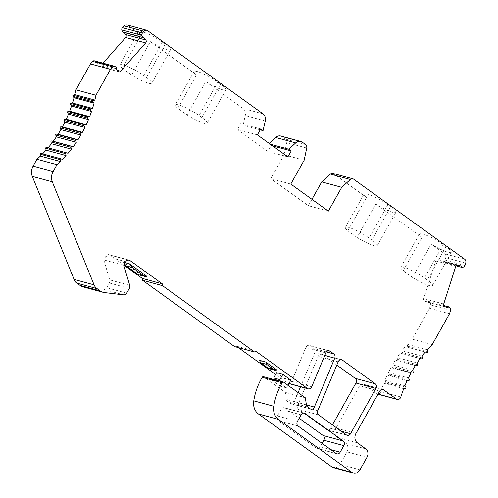<?xml version="1.0" encoding="UTF-8"?>
<svg xmlns="http://www.w3.org/2000/svg" width="498" height="498" viewBox="0 0 498 498"><rect width="100%" height="100%" fill="white"/><g stroke="black" fill="none" stroke-linecap="round" stroke-linejoin="round"><path stroke-width="0.37" stroke-dasharray="2.49 1.87" d="M336.804 365.065L322.393 354.676A3.467 2.832 105.2 0 0 321.627 354.308A3.467 2.832 105.2 0 0 318.16 356.394L297.779 405.272A3.467 2.832 105.2 0 0 298.663 409.512L326.52 429.587A3.467 2.832 105.2 0 0 327.279 429.948A3.467 2.832 105.2 0 0 330.535 428.299L332.459 424.875M403.741 388.677L383.746 383.255A110.867 90.704 105.2 0 0 380.839 391.577A3.467 2.832 -74.8 0 1 377.241 394.024A3.467 2.832 -74.8 0 1 376.476 393.657L363.714 384.456A3.467 2.832 105.2 0 0 362.949 384.095A3.467 2.832 105.2 0 0 359.693 385.745L335.963 428.031A6.928 5.671 105.2 0 0 337.32 437.369L345.774 443.463A6.237 5.104 -74.8 0 1 346.994 451.867L339.972 464.373A6.928 5.671 -74.8 0 1 333.461 467.678M404.924 385.726L384.929 380.304L385.838 381.823A0.691 0.566 -74.8 0 1 385.396 382.931L383.746 383.255M407.127 380.696L387.133 375.274A110.867 90.704 105.2 0 0 384.929 380.304M408.491 377.845L388.496 372.423L389.299 374.035A0.691 0.566 -74.8 0 1 388.782 375.106L387.133 375.274M411.006 372.996L391.005 367.574A110.867 90.704 105.2 0 0 388.496 372.423M412.537 370.257L392.542 364.835L393.233 366.534A0.691 0.566 -74.8 0 1 392.654 367.561L391.005 367.574M415.344 365.625L395.35 360.203A110.867 90.704 105.2 0 0 392.542 364.835M417.05 363.017L397.055 357.595L397.622 359.363A0.691 0.566 -74.8 0 1 396.981 360.34L395.35 360.203M420.131 358.622L400.137 353.2A110.867 90.704 105.2 0 0 397.055 357.595M421.987 356.157L401.992 350.735L402.434 352.565A0.691 0.566 -74.8 0 1 401.737 353.493L400.137 353.2M425.329 352.03L405.335 346.608A110.867 90.704 105.2 0 0 401.992 350.735M427.328 349.733L407.333 344.311L407.65 346.191A0.691 0.566 -74.8 0 1 406.903 347.056L405.335 346.608M406.903 347.056A0.691 0.566 -74.8 0 1 406.897 347.056L425.317 352.049L406.903 347.056M432.22 344.579L412.22 339.157A110.867 90.704 105.2 0 0 407.333 344.311M449.538 313.709L429.544 308.287L412.22 339.157M443.693 305.479L428.759 301.427L430.148 302.709A2.079 1.699 -74.8 0 1 430.614 304.938L429.544 308.287M447.634 307.565L427.639 302.143L428.759 301.427M457.096 264.967L437.96 259.564A2.079 1.699 105.2 0 0 437.873 259.539A2.079 1.699 105.2 0 0 435.719 260.989L423.711 298.595A2.079 1.699 105.2 0 0 424.688 301.128L427.639 302.143M456 265.801L441.396 261.842L440.911 260.579M464.927 265.527L444.932 260.105A1.874 1.531 -74.8 0 1 443.388 261.662L441.396 261.842M332.869 173.385A3.467 2.832 -74.8 0 1 333.635 173.746L366.522 197.451A16.627 2.814 29.3 0 1 364.082 194.033A16.627 2.814 29.3 0 1 372.977 196.175A16.627 2.814 29.3 0 1 387.818 204.672L390.631 206.701A16.627 2.814 29.3 0 1 395.904 212.335A16.627 2.814 29.3 0 1 375.778 204.124L421.937 237.39A16.627 2.814 29.3 0 1 419.497 233.967A16.627 2.814 29.3 0 1 428.398 236.114A16.627 2.814 29.3 0 1 443.232 244.611L446.046 246.641A16.627 2.814 29.3 0 1 451.325 252.274A16.627 2.814 29.3 0 1 431.193 244.057L444.689 253.787A3.467 2.832 -74.8 0 1 445.704 257.684L444.932 260.105M122.384 68.344L131.64 75.017A16.627 2.814 -150.7 0 0 151.766 83.234A16.627 2.814 -150.7 0 0 146.493 77.595L143.679 75.565A16.627 2.814 -150.7 0 0 128.839 67.074A16.627 2.814 -150.7 0 0 119.943 64.927A16.627 2.814 -150.7 0 0 122.384 68.344L141.102 34.991L127.6 25.267A3.467 2.832 -74.8 0 0 126.841 24.9M124.151 32.495L123.778 32.028L122.558 32.065M94.365 60.818A2.079 1.699 -74.8 0 1 94.67 60.937L96.288 61.82L96.189 63.277L98.255 65.873A2.079 1.699 105.2 0 0 99.021 66.39A2.079 1.699 105.2 0 0 100.689 65.804L103.024 63.165M46.488 147.414L48.051 147.862A110.867 90.704 105.2 0 0 48.069 147.844M40.961 153.396L42.473 153.994A110.867 90.704 105.2 0 0 42.616 153.845M123.915 265.173L109.859 255.038A3.467 2.832 105.2 0 0 109.093 254.677A3.467 2.832 105.2 0 0 105.837 256.327L103.833 259.9L109.716 279.901A3.467 2.832 -74.8 0 1 109.33 283.007L106.678 287.738A3.467 2.832 -74.8 0 1 103.758 289.456L84.492 287.172A13.857 11.336 -74.8 0 1 83.154 286.916M238.299 347.61L236.189 346.085L234.583 346.596M300.562 386.759L314.742 352.765A3.467 2.832 105.2 0 0 313.852 348.525L310.061 345.793A3.467 2.832 105.2 0 0 309.295 345.425A3.467 2.832 105.2 0 0 305.828 347.504L291.722 381.344A3.467 2.832 -74.8 0 1 288.255 383.423A3.467 2.832 -74.8 0 1 287.489 383.055L275.674 374.54M263.473 376.693A1.388 1.133 -74.8 0 1 263.778 376.843L285.379 392.412L286.4 399.446A3.467 2.832 105.2 0 0 287.57 401.519L290.129 403.361A3.467 2.832 105.2 0 0 290.894 403.722A3.467 2.832 105.2 0 0 294.355 401.643L298.121 392.605M412.481 277.411A16.627 2.814 -150.7 0 0 432.606 285.628A16.627 2.814 -150.7 0 0 427.334 279.988L424.514 277.959A16.627 2.814 -150.7 0 0 409.68 269.468A16.627 2.814 -150.7 0 0 400.784 267.32A16.627 2.814 -150.7 0 0 403.224 270.738L412.481 277.411L431.193 244.057M403.224 270.738L421.937 237.39M357.06 237.471L347.803 230.804A16.627 2.814 29.3 0 1 345.369 227.381A16.627 2.814 29.3 0 1 354.265 229.528A16.627 2.814 29.3 0 1 369.099 238.025L371.919 240.055A16.627 2.814 29.3 0 1 377.191 245.688A16.627 2.814 29.3 0 1 357.06 237.471L375.778 204.124M347.803 230.804L366.522 197.451M280.76 136.016A6.928 5.671 -74.8 0 1 282.291 136.745L285.622 139.147A3.467 2.832 -74.8 0 1 286.742 142.64L284.159 154.822L270.788 178.645L308.362 205.718L311.953 199.318M131.64 75.017L150.359 41.664L196.517 74.93L177.798 108.284L187.055 114.951L205.774 81.604L243.043 108.464A6.928 5.671 -74.8 0 1 245.259 115.561L243.068 125.21L240.721 123.516L237.378 129.468L267.899 151.467L271.242 145.516L268.895 143.822L269.275 143.468M322.094 443.338L320.177 446.762A3.467 2.832 -74.8 0 1 316.921 448.412A3.467 2.832 -74.8 0 1 316.155 448.044L278.114 420.636A3.467 2.832 -74.8 0 1 277.442 415.961L281.115 409.412A3.467 2.832 -74.8 0 1 284.37 407.762A3.467 2.832 -74.8 0 1 285.136 408.123L299.192 418.258M187.055 114.951A16.627 2.814 -150.7 0 0 207.187 123.168A16.627 2.814 -150.7 0 0 201.908 117.534L199.094 115.505A16.627 2.814 -150.7 0 0 184.26 107.008A16.627 2.814 -150.7 0 0 175.358 104.86A16.627 2.814 -150.7 0 0 177.798 108.284M150.359 41.664A16.627 2.814 -150.7 0 0 170.484 49.881A16.627 2.814 -150.7 0 0 165.212 44.247L162.392 42.212A16.627 2.814 -150.7 0 0 147.557 33.721A16.627 2.814 -150.7 0 0 138.662 31.573A16.627 2.814 -150.7 0 0 141.102 34.991M205.774 81.604A16.627 2.814 -150.7 0 0 225.899 89.821A16.627 2.814 -150.7 0 0 220.626 84.181L217.807 82.151A16.627 2.814 -150.7 0 0 202.972 73.654A16.627 2.814 -150.7 0 0 194.077 71.513A16.627 2.814 -150.7 0 0 196.517 74.93M260.199 129.853L243.068 125.21M260.715 128.938L240.721 123.516M257.373 134.89L237.378 129.468M287.9 156.895L267.899 151.467M272.63 145.889L271.242 145.516M270.283 144.196L268.895 143.822M304.154 160.244L284.159 154.822M290.788 184.067L270.788 178.645M328.356 211.14L308.362 205.718M143.773 37.45L123.778 32.028M116.19 68.699L96.189 63.277M116.283 67.242L96.288 61.82M68.045 153.284L48.051 147.862M62.468 159.416L42.473 153.994M123.828 265.322L103.833 259.9M125.291 262.714L123.392 262.203L140.735 274.697L138.438 274.715M146.885 276.365L140.735 274.697M256.184 351.507L236.189 346.085M259.583 360.353L270.52 368.234A2.079 1.699 -74.8 0 1 268.982 368.688M276.676 369.902L270.52 368.234M276.707 372.697L284.694 378.449L280.349 386.193L286.499 387.861L277.156 381.126L271.005 379.457L280.349 386.193M290.844 380.117L284.694 378.449M305.374 397.834L285.379 392.412M277.156 381.126A0.691 0.566 -74.8 0 1 277.654 381.038L279.789 382.184L280.312 381.263M287.95 385.271L286.499 387.861M271.005 379.457A0.691 0.566 -74.8 0 1 271.503 379.37L273.639 380.516L274.155 379.594M124.649 263.853L123.392 262.203M279.789 382.184L273.639 380.516M278.849 381.512L272.699 379.843M318.658 414.934L298.663 409.512M317.774 410.694L297.779 405.272M357.315 442.79L337.32 437.369M365.769 448.885L345.774 443.463M346.515 435.009L326.52 429.587M355.964 433.453L335.963 428.031M379.688 391.167L359.693 385.745M382.103 389.442L363.714 384.456M378.05 394.086L376.476 393.657M400.834 396.999L380.839 391.577M405.391 388.353L385.396 382.931M405.839 387.245L385.838 381.823M408.777 380.528L388.782 375.106M409.294 379.457L389.299 374.035M412.649 372.983L392.654 367.561M413.228 371.956L393.233 366.534M416.975 365.769L396.981 360.34M417.617 364.785L397.622 359.363M421.731 358.915L401.737 353.493M422.435 357.987L402.434 352.565M427.645 351.613L407.65 346.191M450.609 310.36L430.614 304.938M450.142 308.138L430.148 302.709M444.683 306.55L424.688 301.128M443.706 304.017L423.711 298.595M455.714 266.411L435.719 260.989M457.774 264.936L437.96 259.564M463.383 267.084L443.388 261.662M465.698 263.106L445.704 257.684M464.684 259.209L444.689 253.787M353.63 179.168L333.635 173.746M341.23 431.2L330.535 428.299M340.775 359.662L322.393 354.676M338.154 361.816L318.16 356.394M330.871 449.663L320.177 446.762M336.156 453.473L316.155 448.044M298.115 426.058L278.114 420.636M297.437 421.383L277.442 415.961M301.109 414.834L281.115 409.412M303.525 413.11L285.136 408.123M162.392 42.212L143.679 75.565M165.212 44.247L146.493 77.595M263.037 113.886L243.043 108.464M147.601 30.689L127.6 25.267M217.807 82.151L199.094 115.505M220.626 84.181L201.908 117.534M265.253 120.983L245.259 115.561M302.286 142.167L282.291 136.745M305.623 144.569L285.622 139.147M306.737 148.062L286.742 142.64M117.509 70.367L100.689 65.804M118.25 71.295L98.255 65.873M114.665 66.359L94.67 60.937M104.487 292.594L84.492 287.172M123.753 294.878L103.758 289.456M126.673 293.16L106.678 287.738M129.331 288.429L109.33 283.007M129.71 285.323L109.716 279.901M125.832 261.749L105.837 256.327M128.247 260.024L109.859 255.038M288.971 383.46L287.489 383.055M311.717 386.765L291.722 381.344M325.829 352.933L305.828 347.504M328.443 350.779L310.061 345.793M326.42 351.93L313.852 348.525M324.764 355.485L314.742 352.765M306.401 404.911L294.355 401.643M310.123 408.783L290.129 403.361M307.571 406.941L287.57 401.519M306.394 404.874L286.4 399.446M283.773 382.265L263.778 376.843M359.967 469.795L339.972 464.373M366.989 457.289L346.994 451.867M277.654 381.038L271.503 379.37M446.046 246.641L427.334 279.988M443.232 244.611L424.514 277.959M390.631 206.701L371.919 240.055M387.818 204.672L369.099 238.025M382.943 389.517L362.949 384.095M377.976 394.223L377.241 394.024M457.867 264.961L437.873 259.539M347.28 435.37L327.279 429.948M341.622 359.737L321.627 354.308M336.916 453.834L316.921 448.412M304.365 413.184L284.37 407.762M138.662 31.573L119.943 64.927M170.484 49.881L151.766 83.234M194.077 71.513L175.358 104.86M225.899 89.821L207.187 123.168M119.016 71.818L99.021 66.39M129.088 260.099L109.093 254.677M288.89 383.597L288.255 383.423M329.29 350.847L309.295 345.425M310.889 409.144L290.894 403.722M277.61 381.026L271.454 379.358M432.606 285.628L451.325 252.274M400.784 267.32L419.497 233.967M377.191 245.688L395.904 212.335M345.369 227.381L364.082 194.033"/><path stroke-width="0.75" d="M254.578 352.024L256.184 351.507L307.49 388.477A3.467 2.832 -74.8 0 0 308.25 388.845A3.467 2.832 -74.8 0 0 311.717 386.765L325.829 352.933A3.467 2.832 105.2 0 1 329.29 350.847A3.467 2.832 105.2 0 1 330.056 351.215L333.847 353.947A3.467 2.832 105.2 0 1 334.737 358.187L314.35 407.065A3.467 2.832 105.2 0 1 310.889 409.144A3.467 2.832 105.2 0 1 310.123 408.783L307.571 406.941A3.467 2.832 105.2 0 1 306.394 404.874L305.374 397.834L283.773 382.265A1.388 1.133 -74.8 0 0 282.185 382.75A55.434 45.349 -74.8 0 0 273.763 406.275A13.857 11.336 -74.8 0 0 278.401 419.378L351.93 472.365A6.928 5.671 -74.8 0 0 353.462 473.1A6.928 5.671 -74.8 0 0 359.967 469.795L366.989 457.289A6.237 5.104 -74.8 0 0 365.769 448.885L357.315 442.79A6.928 5.671 105.2 0 1 355.964 433.453L379.688 391.167A3.467 2.832 105.2 0 1 382.943 389.517A3.467 2.832 105.2 0 1 383.709 389.884L396.47 399.079A3.467 2.832 -74.8 0 0 397.236 399.446A3.467 2.832 -74.8 0 0 400.834 396.999A110.867 90.704 105.2 0 1 403.741 388.677L405.391 388.353A0.691 0.566 -74.8 0 0 405.839 387.245L404.924 385.726A110.867 90.704 105.2 0 1 407.127 380.696L408.777 380.528A0.691 0.566 -74.8 0 0 409.294 379.457L408.491 377.845A110.867 90.704 105.2 0 1 411.006 372.996L412.649 372.983A0.691 0.566 -74.8 0 0 413.228 371.956L412.537 370.257A110.867 90.704 105.2 0 1 415.344 365.625L416.975 365.769A0.691 0.566 -74.8 0 0 417.617 364.785L417.05 363.017A110.867 90.704 105.2 0 1 420.131 358.622L421.731 358.915A0.691 0.566 -74.8 0 0 422.435 357.987L421.987 356.157A110.867 90.704 105.2 0 1 425.329 352.03L426.892 352.478A0.691 0.566 -74.8 0 0 427.645 351.613L427.328 349.733A110.867 90.704 105.2 0 1 432.22 344.579L449.538 313.709L450.609 310.36A2.079 1.699 -74.8 0 0 450.142 308.138L448.754 306.849L447.634 307.565L444.683 306.55A2.079 1.699 105.2 0 1 443.706 304.017L455.714 266.411A2.079 1.699 105.2 0 1 457.867 264.961A2.079 1.699 105.2 0 1 457.955 264.986L460.905 266L461.391 267.264L463.383 267.084A1.874 1.531 -74.8 0 0 464.927 265.527L465.698 263.106A3.467 2.832 -74.8 0 0 464.684 259.209L353.63 179.168A3.467 2.832 -74.8 0 0 352.864 178.807A3.467 2.832 -74.8 0 0 350.362 179.504L341.728 187.323L328.356 211.14L290.788 184.067L304.154 160.244L306.737 148.062A3.467 2.832 -74.8 0 0 305.623 144.569L302.286 142.167A6.928 5.671 -74.8 0 0 300.761 141.438A6.928 5.671 -74.8 0 0 295.675 142.907L288.89 149.244L291.243 150.938L287.9 156.895L257.373 134.89L260.715 128.938L263.062 130.632L265.253 120.983A6.928 5.671 -74.8 0 0 263.037 113.886L147.601 30.689A3.467 2.832 -74.8 0 0 146.835 30.322A3.467 2.832 -74.8 0 0 144.053 31.306L142.447 33.123A1.874 1.531 -74.8 0 0 141.855 35.37L142.559 37.487L143.773 37.45L145.839 40.052A2.079 1.699 105.2 0 1 145.646 42.953L120.684 71.226A2.079 1.699 105.2 0 1 119.016 71.818A2.079 1.699 105.2 0 1 118.25 71.295L116.19 68.699L116.283 67.242L114.665 66.359A2.079 1.699 -74.8 0 0 114.359 66.24A2.079 1.699 -74.8 0 0 112.691 66.825L110.469 69.347L95.933 95.249A110.867 90.704 105.2 0 1 94.85 100.048L93.238 100.671A0.691 0.566 -74.8 0 0 92.939 101.829L94.054 103.136A110.867 90.704 105.2 0 1 92.51 108.433L90.873 108.906A0.691 0.566 -74.8 0 0 90.499 110.046L91.52 111.459A110.867 90.704 105.2 0 1 89.634 116.638L87.984 116.962A0.691 0.566 -74.8 0 0 87.542 118.07L88.457 119.588A110.867 90.704 105.2 0 1 86.254 124.618L84.598 124.786A0.691 0.566 -74.8 0 0 84.087 125.857L84.89 127.469A110.867 90.704 105.2 0 1 82.375 132.319L80.732 132.331A0.691 0.566 -74.8 0 0 80.153 133.358L80.838 135.058A110.867 90.704 105.2 0 1 78.03 139.689L76.399 139.546A0.691 0.566 -74.8 0 0 75.764 140.529L76.331 142.297A110.867 90.704 105.2 0 1 73.243 146.692L71.644 146.4A0.691 0.566 -74.8 0 0 70.946 147.327L71.388 149.157A110.867 90.704 105.2 0 1 68.045 153.284L66.483 152.836A0.691 0.566 -74.8 0 1 66.483 152.836A0.691 0.566 -74.8 0 0 65.73 153.701L66.047 155.581A110.867 90.704 105.2 0 1 62.468 159.416L60.955 158.825A0.691 0.566 -74.8 0 0 60.152 159.621L60.339 161.539A110.867 90.704 105.2 0 1 56.965 164.689L53.118 171.542A10.396 8.503 -74.8 0 0 52.296 181.82L94.078 284.862A10.396 8.503 -74.8 0 0 96.929 288.597L100.092 290.869A13.857 11.336 -74.8 0 0 103.148 292.338A13.857 11.336 -74.8 0 0 104.487 292.594L123.753 294.878A3.467 2.832 -74.8 0 0 126.673 293.16L129.331 288.429A3.467 2.832 -74.8 0 0 129.71 285.323L123.828 265.322L125.832 261.749A3.467 2.832 105.2 0 1 129.088 260.099A3.467 2.832 105.2 0 1 129.853 260.46L162.255 283.816L162.529 285.684L254.578 352.024L234.583 346.596L142.534 280.262L142.26 278.394L123.915 265.173M317.774 410.694A3.467 2.832 105.2 0 0 318.658 414.934L346.515 435.009A3.467 2.832 105.2 0 0 347.28 435.37A3.467 2.832 105.2 0 0 350.536 433.721L375.934 388.459A3.467 2.832 105.2 0 0 375.255 383.79L342.387 360.098A3.467 2.832 105.2 0 0 341.622 359.737A3.467 2.832 105.2 0 0 338.154 361.816L317.774 410.694M343.172 440.96A3.467 2.832 -74.8 0 1 343.85 445.635L340.171 452.184A3.467 2.832 -74.8 0 1 336.916 453.834A3.467 2.832 -74.8 0 1 336.156 453.473L298.115 426.058A3.467 2.832 -74.8 0 1 297.437 421.383L301.109 414.834A3.467 2.832 -74.8 0 1 304.365 413.184A3.467 2.832 -74.8 0 1 305.131 413.545L343.172 440.96L323.177 435.538A3.467 2.832 -74.8 0 1 323.856 440.213L322.094 443.338M448.754 306.849L443.693 305.479M460.905 266L457.096 264.967M461.391 267.264L456 265.801M142.559 37.487L122.558 32.065L121.861 29.948A1.874 1.531 -74.8 0 1 122.452 27.701L124.058 25.884A3.467 2.832 -74.8 0 1 126.841 24.9L146.835 30.322M103.024 63.165L125.652 37.531A2.079 1.699 105.2 0 0 125.838 34.63L124.151 32.495M48.069 147.844A110.867 90.704 105.2 0 0 51.394 143.735L50.952 141.905A0.691 0.566 -74.8 0 1 51.649 140.978L53.249 141.27A110.867 90.704 105.2 0 0 56.33 136.875L55.764 135.107A0.691 0.566 -74.8 0 1 56.405 134.124L58.036 134.267A110.867 90.704 105.2 0 0 60.843 129.636L60.152 127.936A0.691 0.566 -74.8 0 1 60.731 126.909L62.381 126.89A110.867 90.704 105.2 0 0 64.889 122.047L64.086 120.435A0.691 0.566 -74.8 0 1 64.603 119.358L66.253 119.196A110.867 90.704 105.2 0 0 68.456 114.167L67.547 112.648A0.691 0.566 -74.8 0 1 67.989 111.54L69.639 111.216A110.867 90.704 105.2 0 0 71.519 106.037L70.504 104.624A0.691 0.566 -74.8 0 1 70.878 103.484L72.509 103.011A110.867 90.704 105.2 0 0 74.059 97.714L72.938 96.407A0.691 0.566 -74.8 0 1 73.237 95.249L74.856 94.626A110.867 90.704 105.2 0 0 75.939 89.821L90.474 63.925L92.696 61.403A2.079 1.699 -74.8 0 1 94.365 60.818L114.359 66.24M42.616 153.845A110.867 90.704 105.2 0 0 46.053 150.159L45.735 148.28A0.691 0.566 -74.8 0 1 46.488 147.414L66.471 152.836L46.482 147.414M103.148 292.338L83.154 286.916A13.857 11.336 -74.8 0 1 80.097 285.447L76.935 283.169A10.396 8.503 -74.8 0 1 74.084 279.434L32.302 176.398A10.396 8.503 -74.8 0 1 33.123 166.12L36.964 159.267A110.867 90.704 105.2 0 0 40.344 156.117L40.157 154.199A0.691 0.566 -74.8 0 1 40.961 153.396L60.856 158.794M275.674 374.54L238.299 347.61M298.121 392.605L300.562 386.759M353.462 473.1L333.461 467.678A6.928 5.671 -74.8 0 1 331.936 466.943L258.406 413.956A13.857 11.336 -74.8 0 1 253.768 400.853A55.434 45.349 -74.8 0 1 262.185 377.328A1.388 1.133 -74.8 0 1 263.473 376.693L283.468 382.115M311.953 199.318L321.727 181.901L330.367 174.076A3.467 2.832 -74.8 0 1 332.869 173.385L352.864 178.807M269.275 143.468L275.68 137.485A6.928 5.671 -74.8 0 1 280.76 136.016L300.761 141.438M299.192 418.258L323.177 435.538M332.459 424.875L355.939 383.037A3.467 2.832 105.2 0 0 355.261 378.368L336.804 365.065M263.062 130.632L260.199 129.853M291.243 150.938L272.63 145.889M288.89 149.244L270.283 144.196M341.728 187.323L321.727 181.901M142.447 33.123L122.452 27.701M110.469 69.347L90.474 63.925M95.933 95.249L75.939 89.821M94.85 100.048L74.856 94.626M94.054 103.136L74.059 97.714M92.51 108.433L72.509 103.011M91.52 111.459L71.519 106.037M89.634 116.638L69.639 111.216M88.457 119.588L68.456 114.167M86.254 124.618L66.253 119.196M84.89 127.469L64.889 122.047M82.375 132.319L62.381 126.89M80.838 135.058L60.843 129.636M78.03 139.689L58.036 134.267M76.331 142.297L56.33 136.875M73.243 146.692L53.249 141.27M71.388 149.157L51.394 143.735M66.047 155.581L46.053 150.159M60.339 161.539L40.344 156.117M56.965 164.689L36.964 159.267M162.255 283.816L142.26 278.394M129.542 263.872L132.381 267.588L144.588 276.384L146.885 276.365L129.542 263.872L125.291 262.714M162.529 285.684L142.534 280.262M265.739 362.021L276.676 369.902A2.079 1.699 -74.8 0 1 275.139 370.356A2.079 1.699 -74.8 0 1 274.678 370.139L266.698 364.387L265.739 362.021L259.583 360.353L260.541 362.718L268.528 368.47A2.079 1.699 -74.8 0 0 268.982 368.688L275.139 370.356M280.312 381.263L279.907 379.632L282.864 374.365L290.844 380.117L287.95 385.271M282.864 374.365L276.707 372.697L273.751 377.963L274.155 379.594M144.588 276.384L138.438 274.715L126.231 265.92L124.649 263.853M279.907 379.632L273.751 377.963M280.461 380.995L274.305 379.327M266.698 364.387L260.541 362.718M132.381 267.588L126.231 265.92M383.709 389.884L382.103 389.442M396.47 399.079L378.05 394.086M426.892 352.478L425.317 352.049L426.898 352.478M350.536 433.721L341.23 431.2M375.934 388.459L355.939 383.037M375.255 383.79L355.261 378.368M342.387 360.098L340.775 359.662M343.85 445.635L323.856 440.213M340.171 452.184L330.871 449.663M305.131 413.545L303.525 413.11M295.675 142.907L275.68 137.485M350.362 179.504L330.367 174.076M144.053 31.306L124.058 25.884M141.855 35.37L121.861 29.948M145.839 40.052L125.838 34.63M145.646 42.953L125.652 37.531M120.684 71.226L117.509 70.367M112.691 66.825L92.696 61.403M93.238 100.671L73.237 95.249M92.939 101.829L72.938 96.407M90.873 108.906L70.878 103.484M90.499 110.046L70.504 104.624M87.984 116.962L67.989 111.54M87.542 118.07L67.547 112.648M84.598 124.786L64.603 119.358M84.087 125.857L64.086 120.435M80.732 132.331L60.731 126.909M80.153 133.358L60.152 127.936M76.399 139.546L56.405 134.124M75.764 140.529L55.764 135.107M71.644 146.4L51.649 140.978M70.946 147.327L50.952 141.905M65.73 153.701L45.735 148.28M60.152 159.621L40.157 154.199M53.118 171.542L33.123 166.12M52.296 181.82L32.302 176.398M94.078 284.862L74.084 279.434M96.929 288.597L76.935 283.169M100.092 290.869L80.097 285.447M129.853 260.46L128.247 260.024M307.49 388.477L288.971 383.46M330.056 351.215L328.443 350.779M333.847 353.947L326.42 351.93M334.737 358.187L324.764 355.485M314.35 407.065L306.401 404.911M282.185 382.75L262.185 377.328M273.763 406.275L253.768 400.853M278.401 419.378L258.406 413.956M351.93 472.365L331.936 466.943M274.678 370.139L268.528 368.47M397.236 399.446L377.976 394.223M60.905 158.806L40.911 153.384M308.25 388.845L288.89 383.597"/></g></svg>
